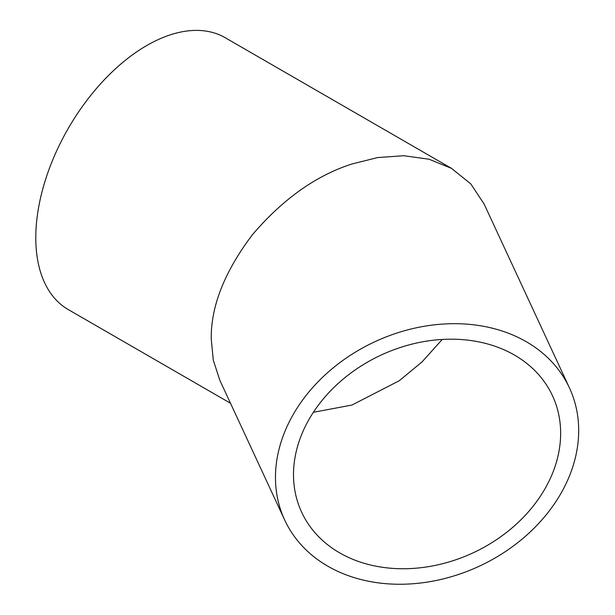 <?xml version="1.0" encoding="UTF-8"?>
<svg xmlns="http://www.w3.org/2000/svg" width="615" height="615" viewBox="0 0 615 615"><rect width="100%" height="100%" fill="white"/><g stroke="black" fill="none" stroke-linecap="round" stroke-linejoin="round"><path stroke-width="0.92" d="M313.381 412.296L351.964 405.047L399.258 380.739L422.113 361.851L442.231 339.449M560.642 433.306A138.283 109.055 -24.9 0 1 450.388 561.533A138.283 109.055 -24.9 0 1 301.642 512.18A138.283 109.055 -24.9 0 1 293.501 474.634A138.283 109.055 -24.9 0 1 403.755 346.406A138.283 109.055 -24.9 0 1 552.501 395.76A138.283 109.055 -24.9 0 1 560.642 433.306M284.699 520.044A156.956 123.792 155.1 0 0 453.532 576.063A156.956 123.792 155.1 0 0 578.684 430.515A156.956 123.792 155.1 0 0 569.444 387.896A156.956 123.792 155.1 0 0 400.611 331.877A156.956 123.792 155.1 0 0 275.466 477.425A156.956 123.792 155.1 0 0 284.699 520.044L219.816 380.239L213.282 360.121L211.245 339.05C210.761 306.501 224.498 271.715 252.458 234.692C282.885 199.083 316.049 175.513 351.964 163.982L377.572 157.586L403.763 155.718L428.97 159.208L451.471 168.349L225.251 37.746A156.956 90.62 120 0 0 146.77 45.518A156.956 90.62 120 0 0 44.234 183.831A156.956 90.62 120 0 0 68.296 309.599L230.494 403.248M451.471 168.349L470.775 183.862L484.113 204.042L569.444 387.896"/></g></svg>
